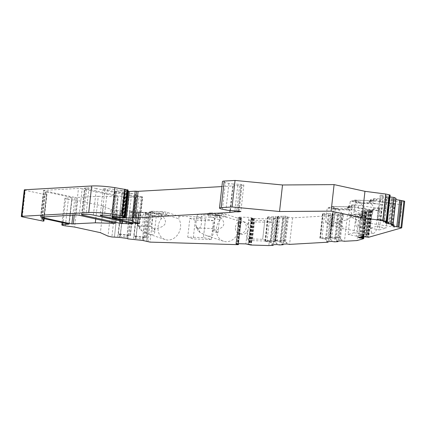 <?xml version="1.0" encoding="UTF-8"?>
<svg xmlns="http://www.w3.org/2000/svg" width="426" height="426" viewBox="0 0 426 426"><rect width="100%" height="100%" fill="white"/><g stroke="black" fill="none" stroke-linecap="round" stroke-linejoin="round"><path stroke-width="0.32" stroke-dasharray="2.13 1.6" d="M272.278 222.351L264.786 220.567L262.688 239.295L264.786 220.567L249.077 220.109L254.524 221.914L272.278 222.351L270.18 241.084L262.688 239.295L246.974 238.842L249.077 220.109M199.799 213.969L215.918 214.576L199.799 213.969C198.09 214.108 197.046 215.125 196.663 217.01L195.768 224.965L197.92 229.502L197.834 230.541L200.087 232.527L206.594 235.647C212.031 237.271 214.07 235.679 212.712 230.871L217.942 233.054L219.954 215.114L215.018 214.773L218.474 215.641L219.784 216.467L227.25 217.228L237.122 220.498L237.399 218.021L225.961 214.241A5.282 0.698 -173.6 0 0 218.751 213.208L218.682 213.799L208.511 213.522L206.083 215.338L205.225 215.236C203.053 214.613 201.631 215.519 200.955 217.952C202.238 223.378 201.221 227.228 197.92 229.502M215.455 214.422L213.873 228.528L197.973 228.07L196.035 226.76L195.768 224.965M215.918 214.576L219.954 215.114M213.873 228.528L217.942 233.054M152.322 227.26L151.917 230.828L154.601 231.526L154.899 228.884C166.3 226.76 168.478 222.058 161.433 214.779L168.898 215.54L167.327 215.077C166.433 213.873 165.102 212.915 163.339 212.212L152.252 211.876L152.322 211.285A5.282 0.698 -173.6 0 0 149.798 211.6A5.282 0.698 -173.6 0 0 150.554 212.057L161.997 215.844L161.72 218.314L150.277 214.528L149.776 214.145L149.611 213.224L150.165 211.834L147.731 213.65L146.879 213.548C144.707 212.925 143.28 213.831 142.609 216.264C143.887 221.69 142.875 225.54 139.574 227.814L139.43 228.751L140.804 230.216L148.243 233.959C153.786 235.605 155.799 233.933 154.281 228.932L151.358 226.446L139.643 226.11A3.168 2.662 108.3 0 1 139.632 226.105L151.358 226.446L152.918 212.531L141.421 212.26C139.637 212.361 138.551 213.351 138.162 215.236A3.168 2.662 108.3 0 1 141.208 212.191M213.394 220.721L205.54 218.852L189.831 218.394L187.728 237.128L203.442 237.58L205.54 218.852L203.442 237.58L211.291 239.455L213.394 220.721L195.278 220.199L193.175 238.927L187.728 237.128M139.632 226.105L137.555 224.795L137.289 223L139.574 227.814M137.3 222.91L138.162 215.236L137.3 222.91M151.917 230.828L154.537 231.515L154.824 228.927L154.281 228.932M141.421 212.26L156.667 213.085L154.824 228.927M235.44 227.287A6.337 5.325 108.3 0 1 242.815 221.424A6.337 5.325 108.3 0 1 245.104 230.759A6.337 5.325 108.3 0 1 238.837 233.459A6.337 5.325 108.3 0 1 235.44 227.287M378.331 207.718L376.233 226.451L370.327 228.128L372.425 209.395L378.331 207.718L388.278 209.267L386.174 228.001L376.233 226.451M363.373 215.135L354.288 210.71L355.162 202.941C355.327 201.264 355.263 200.332 354.975 200.151L350.241 201.322L348.676 215.236L352.994 214.012L361.935 218.368C360.518 217.042 360.998 215.961 363.373 215.135C374.028 212.446 376.44 208.516 370.604 203.351L369.608 202.015L370.093 201.12L374.14 200.673L355.944 200.284L351.461 201.562L350.241 201.322M354.288 210.71C354.033 212.579 353.601 213.682 352.994 214.012M354.501 200.108A3.168 0.964 98.8 0 1 354.634 200.098A3.168 0.964 98.8 0 1 355.162 202.941L355.95 203.037L355.944 200.284M354.879 201.844L362.526 203.543L355.087 199.991L354.879 201.844L351.461 201.562M371.685 201.125A2.114 1.992 74.1 0 0 372.297 201.056L375.455 200.752C376.834 200.577 376.898 200.012 375.636 199.059L370.396 200.348L373.735 203.383L368.538 202.425L368.65 201.988L371.685 201.125L375.455 200.752L374.14 200.673M355.087 199.991C369.385 208.974 368.533 214.89 352.526 217.734C358.559 220.546 362.611 222.122 364.688 222.478C366.871 222.766 365.955 221.398 361.935 218.368M352.526 217.734L348.676 215.236M376.6 203.777L394.62 206.583A13.206 4.026 -81.2 0 0 392.415 219.853A13.206 4.026 -81.2 0 0 394.849 227.175A13.206 4.026 -81.2 0 0 399.876 219.326A13.206 4.026 -81.2 0 0 401.036 204.757L401.313 202.286L380.429 199.038A5.282 0.698 -173.6 0 0 373.772 198.745L370.737 199.608A5.282 0.698 -173.6 0 0 370.455 199.789A5.282 0.698 -173.6 0 0 374.017 200.859L373.735 203.383L376.6 203.777L362.526 203.543M375.636 199.059L380.152 201.509L401.036 204.757M355.971 221.382A6.337 1.933 98.8 0 1 358.969 214.539A6.337 1.933 98.8 0 1 360.092 217.127A6.337 1.933 98.8 0 1 359.294 223.788A6.337 1.933 98.8 0 1 357.02 227.069A6.337 1.933 98.8 0 1 355.971 221.382M356.056 214.049L353.953 232.782L348.047 234.46L350.151 215.732L356.056 214.049L365.998 215.599L363.9 234.332L357.552 236.132L357.057 240.557M325.597 222.202L327.184 208.09L335.321 208.58L333.308 226.52L325.597 222.202L331.577 220.498C332.184 220.173 332.615 219.07 332.871 217.201L334.011 209.272L334.027 206.504L328.025 208.223M336.694 208.383L338.558 209.741L333.095 208.09L336.694 208.383L333.052 208.09L335.321 208.58M349.746 207.361A2.114 1.992 74.1 0 0 350.358 207.292L353.516 206.988C354.895 206.812 354.959 206.248 353.697 205.295L348.457 206.583L351.796 209.619L346.599 208.665L346.711 208.223L349.746 207.361L353.516 206.988L334.005 206.519M353.697 205.295L358.213 207.744L379.097 210.992A13.206 4.026 -81.2 0 1 377.942 225.562A13.206 4.026 -81.2 0 1 372.91 233.411A13.206 4.026 -81.2 0 1 370.476 226.089A13.206 4.026 -81.2 0 1 372.681 212.819L354.661 210.013L338.558 209.741M333.308 226.52L331.013 224.172C336.822 226.856 340.731 228.373 342.749 228.714C344.938 229.002 344.016 227.633 339.996 224.603C338.579 223.277 339.059 222.196 341.434 221.371C352.089 218.682 354.501 214.752 348.67 209.587L347.675 208.255L348.154 207.355L352.201 206.908M331.013 224.172L331.279 223.884C345.225 221.403 347.03 216.238 336.684 208.383M333.052 208.09L331.279 223.884M212.712 230.871L213.245 230.572L215.018 214.773M227.25 217.228L225.679 216.765C224.779 215.561 223.453 214.608 221.69 213.9L218.682 213.799A2.114 1.113 -88.3 0 1 217.532 215.551L209.454 215.316A2.114 1.113 -88.3 0 0 210.604 213.564L210.668 212.973A5.282 0.698 -173.6 0 0 208.144 213.288A5.282 0.698 -173.6 0 0 208.905 213.745L220.343 217.532L179.053 216.333L167.61 212.553A5.282 0.698 -173.6 0 0 160.4 211.52L160.336 212.111A2.114 1.113 -88.3 0 1 159.186 213.863A2.114 1.113 -88.3 0 1 159.122 213.857L163.675 214.092L157.242 213.154L160.123 213.953L161.433 214.779M220.343 217.532L220.066 220.002L208.628 216.216L208.128 215.833L207.963 214.912L208.511 213.522M168.898 215.54L178.776 218.81L179.053 216.333M43.867 218.639L46.844 192.099L45.087 192.062L46.903 194.512L46.556 194.602L43.58 221.142M150.165 211.834L152.252 211.876A2.114 1.113 -88.3 0 1 151.102 213.628L159.122 213.857M161.72 218.314A13.206 11.087 -71.7 0 0 165.15 239.556A13.206 11.087 -71.7 0 0 178.068 234.14A13.206 11.087 -71.7 0 0 178.776 218.81M156.667 213.085L157.242 213.154M95.743 218.905L98.284 196.28L76.27 197.526L74.31 215.018M40.789 216.919L43.766 190.379L78.48 188.414L75.503 214.954M372.681 212.819L372.958 210.343L370.551 210.7L367.574 237.239M379.097 210.992L379.374 208.522L394.897 204.107L394.62 206.583M404.7 201.322L401.313 202.286M372.425 209.395L381.462 211.2L388.278 209.267M381.462 211.2L379.364 229.933L386.174 228.001M139.387 223.32L142.332 197.041L141.198 197.105L138.285 223.075M142.332 197.041L136.288 195.374L135.463 194.272L132.486 220.806M131.794 210.961L129.083 235.157L130.399 235.541L133.13 211.317L123.109 209.826L121.037 210.013L123.242 210.657L120.286 235.669L119.445 236.089L119.301 237.388M123.082 210.779L120.664 210.998L117.688 237.538M119.445 236.089L127.246 237.112L127.097 238.411M127.246 237.112L127.07 236.132L130.399 235.541M133.114 211.344L129.669 211.642L126.879 236.531M129.669 211.642L130.883 212.334L127.906 238.874M147.497 213.016L144.781 237.207L146.102 237.596L148.834 213.373L138.812 211.876L136.735 212.068L138.94 212.712L135.99 237.724L135.149 238.145L134.999 239.444M138.78 212.835L136.368 213.053L133.391 239.588M135.149 238.145L142.944 239.162L142.801 240.466M142.944 239.162L142.769 238.182L146.102 237.596M148.812 213.399L145.373 213.698L142.582 238.587M145.373 213.698L146.587 214.39L143.61 240.924M124.919 216.578L128.029 189.975M367.984 222.159L368.559 221.323L368.139 220.812L366.312 237.096M360.588 218.735A6.337 1.933 98.8 0 1 362.947 215.157A6.337 1.933 98.8 0 1 364.07 217.745L363.357 224.108A6.337 1.933 98.8 0 1 360.998 227.686A6.337 1.933 98.8 0 1 359.874 225.098L361.456 210.992L364.938 210.002L368.762 210.444L365.785 236.984M364.257 223.352L363.884 222.377L364.411 221.999L362.782 236.505M122.411 217.564L125.388 191.029L127.267 191.173L124.291 217.707M239.14 211.179L242.037 185.363L243.842 185.017L241.377 184.479L239.694 184.272L236.718 210.806M243.842 185.017L240.866 211.552M250.504 229.257L248.779 244.636M327.919 237.857L330.635 213.666L332.056 213.974L329.346 238.171L325.704 237.649L320.203 237.958L322.919 213.761L322.573 213.852L329.112 214.928L331.029 215.662L292.566 217.84L287.529 217.058L287.124 216.52L285.697 216.211L277.981 216.307L279.653 216.94L284.174 217.473L286.096 218.208L282.624 218.405L277.587 217.622L277.182 217.084L275.755 216.77L268.039 216.871L269.706 217.505L274.232 218.037L276.154 218.772L271.783 219.017L254.034 218.501L248.864 217.366L239.598 217.1L239.066 217.329L241.398 218.059L237.399 218.021M239.96 228.07L241.111 217.819M247.996 225.114A6.337 5.325 -71.7 0 0 244.993 222.143A6.337 5.325 -71.7 0 0 238.725 224.843C237.644 226.989 237.404 229.108 238.012 231.211A6.337 5.325 -71.7 0 0 241.015 234.178A6.337 5.325 -71.7 0 0 247.282 231.478C248.672 229.438 248.912 227.319 247.996 225.114L248.864 217.366M246.974 238.842L252.421 240.642L254.524 221.914M210.668 212.973L218.751 213.208M152.322 211.285L160.4 211.52M148.024 241.856L151.001 215.322L161.997 215.844M151.001 215.322L149.664 214.965L146.72 241.334M146.587 214.39L149.68 214.938M130.883 212.334L136.368 213.053M114.418 237.122L117.395 210.582L120.664 210.998M117.395 210.582L114.855 210.439L111.878 236.973M65.386 225.86L68.362 199.32L77.628 200.534L103.38 206.136L110.989 209.597L114.855 210.439M68.362 199.32A4.228 0.559 6.4 0 1 64.8 198.362A4.228 0.559 6.4 0 1 65.721 198.122L62.963 222.75M68.98 224.135L71.935 197.77L65.721 198.122M71.935 197.77L68.852 224.103M46.844 192.099A263.593 34.863 6.4 0 1 71.829 197.568M43.33 221.153L46.556 194.602M46.306 194.618L44.091 194.405L41.114 220.945M22.28 216.845L25.256 190.305L44.091 194.405M25.256 190.305A2.641 0.351 6.4 0 1 24.277 189.921M127.896 190.044L126.474 190.358L127.933 190.821M127.267 191.173L128.423 191.034M125.388 191.029L122.347 190.513A36.977 4.888 6.4 0 0 107.496 188.643L104.519 215.178M136.102 222.596L138.988 196.892L104.945 189.485A4.755 0.628 6.4 0 1 103.177 188.787A4.755 0.628 6.4 0 1 107.496 188.643M138.988 196.892L141.198 197.105M128.727 219.912L131.703 193.372L135.463 194.272M131.703 193.372L126.511 193.074A5.282 0.698 6.4 0 1 122.081 192.547L115.073 191.13L123.513 190.917L120.558 217.255M128.364 191.594L123.513 190.917M221.909 186.577L232.75 185.965L229.997 210.508M230.146 210.513L232.75 185.965M232.905 185.954L237.751 185.305A4.228 0.559 6.4 0 1 240.823 185.358L237.953 210.934M242.037 185.363L240.823 185.358M230.407 210.529L233.384 183.989L239.694 184.272M233.384 183.989A4.228 0.559 6.4 0 1 228.895 183.43L225.423 182.674A7.924 1.049 6.4 0 1 222.478 181.513M390.163 195.108L389.156 195.193L386.18 221.728M390.099 195.656L389.156 195.193M380.732 220.902L383.448 196.705L385.487 197.052L382.772 221.248L380.732 220.902L377.441 219.363L378.448 219.278L381.158 195.087L386.275 195.763L390.259 195.726M381.158 195.087L380.157 195.167L377.548 219.454M383.448 196.705L380.264 195.257M385.487 197.052L387.191 197.147L384.476 221.344L388.283 222.324M390.115 196.966L387.191 197.147M386.494 223.517L389.204 199.325L391.244 199.666L388.528 223.863L386.494 223.517L383.304 222.074L384.204 221.898L386.914 197.701L392.032 198.378L396.015 198.346M386.914 197.701L385.913 197.786L383.304 222.074M389.204 199.325L386.02 197.877M391.244 199.666L392.948 199.767L390.232 223.964L390.85 223.842L394.039 224.939M395.876 199.586L392.948 199.767M374.017 200.859L394.897 204.107M379.374 208.522L358.495 205.273A5.282 0.698 -173.6 0 0 351.833 204.981L348.798 205.843A5.282 0.698 -173.6 0 0 348.516 206.024A5.282 0.698 -173.6 0 0 352.078 207.095L372.958 210.343M368.762 210.444L370.551 210.7M366.685 212.079L363.932 236.622L366.69 212.095L361.456 210.992M366.69 212.095L363.618 238.693M342.003 213.41L339.288 237.607L337.861 237.298L340.576 213.101L342.003 213.41L342.408 213.953L347.446 214.731L360.034 214.017L366.594 212.153M340.576 213.101L338.361 212.888L335.651 237.085L330.15 237.394L331.817 238.027L334.527 213.836L333.105 213.522L330.39 237.719M330.15 237.394L332.86 213.202L338.361 212.888M332.86 213.202L332.514 213.293L333.105 213.522M332.056 213.974L332.466 214.512L337.504 215.295L340.976 215.098L338.233 214.187L334.527 213.836M330.635 213.666L328.419 213.453L325.704 237.649M322.919 213.761L328.419 213.453M120.707 221.003L123.418 196.844L85.456 188.58L82.543 214.555M123.418 196.844L129.051 197.169L126.245 222.207L129.051 197.169L136.006 197.254L135.415 197.02L132.438 223.559M93.4 215.061L96.377 188.526L135.415 197.02M96.377 188.526A5.282 0.698 -173.6 0 0 88.997 187.818L86.02 214.358M82.074 214.582L85.051 188.042L86.696 187.951L83.72 214.486L86.696 187.951L88.997 187.818M85.051 188.042A2.641 0.351 -173.6 0 0 84.476 188.196A2.641 0.351 -173.6 0 0 85.456 188.58M72.862 215.103L74.848 197.398A263.593 34.863 6.4 0 1 43.862 190.582L40.907 216.914M74.848 197.398L76.27 197.526M98.284 196.28L118.332 196.743L117.746 196.508L114.77 223.048M79.193 215.306L82.17 188.766L117.746 196.508M82.17 188.766A2.641 0.351 -173.6 0 0 78.48 188.414M368.362 210.337L365.386 236.877M367.681 210.204L364.704 236.744M363.186 211.482L360.321 237.005M364.001 211.578L361.173 236.76M365.998 215.599L358.777 217.452L350.151 215.732M360.034 214.017L359.65 217.404M357.552 236.132L356.674 236.185L358.777 217.452M347.446 214.731L344.469 241.27M339.288 237.607L333.334 238.177L335.475 238.794L336.865 239.849L341.801 239.566L341.657 240.866M341.801 239.566L339.65 238.56L339.453 237.825M343.228 214.129L340.433 239.018M342.408 213.953L339.65 238.56M333.334 238.177L331.817 238.027M338.233 214.187L335.475 238.794M339.053 214.363L336.263 239.252M336.716 241.148L336.865 239.849M340.976 215.098L338.063 241.073M337.504 215.295L334.527 241.835M329.346 238.171L323.387 238.736L325.528 239.359L326.918 240.408L331.859 240.131L331.716 241.43M331.859 240.131L329.703 239.124L329.511 238.39M333.281 214.693L330.491 239.582M332.466 214.512L329.703 239.124M324.585 214.395L321.87 238.592L320.448 238.283L319.857 238.049L322.573 213.852M323.387 238.736L321.87 238.592M328.292 214.752L325.528 239.359M329.112 214.928L326.316 239.817M326.774 241.712L326.918 240.408M331.029 215.662L328.116 241.633M292.566 217.84L289.589 244.38M286.778 243.976L286.922 242.676L284.77 241.67L284.408 240.717L280.771 240.195L275.271 240.504L280.596 241.904L281.985 242.953L281.836 244.258M288.349 217.239L285.558 242.128M287.529 217.058L284.77 241.67M287.124 216.52L284.408 240.717M279.653 216.94L276.937 241.137M283.354 217.297L280.596 241.904M284.174 217.473L281.384 242.362M286.096 218.208L283.183 244.178M282.624 218.405L279.648 244.939M276.836 244.54L276.98 243.241L274.823 242.229L274.466 241.276L270.824 240.754L264.977 241.159L270.654 242.469L272.038 243.518L271.894 244.817M278.407 217.803L275.611 242.687M277.587 217.622L274.823 242.229M277.182 217.084L274.466 241.276M269.706 217.505L266.995 241.702M273.412 217.856L270.654 242.469M274.232 218.037L271.442 242.926M276.154 218.772L273.242 244.742M252.421 240.642L269.301 241.132L268.806 245.557M269.301 241.132L270.18 241.084M271.783 219.017L271.405 222.399M251.665 217.942L248.688 244.481M251.436 217.814L248.459 244.348M239.476 217.468L236.542 243.635M240.062 217.606L237.144 243.651M220.066 220.002A13.206 11.087 -71.7 0 0 223.496 241.244A13.206 11.087 -71.7 0 0 236.414 235.828A13.206 11.087 -71.7 0 0 237.122 220.498M152.982 215.583L150.005 242.117M211.291 239.455L193.175 238.927M337.861 237.298L335.651 237.085M320.203 237.958L319.857 238.049M119.371 217.052L122.347 190.513M272.038 243.518L276.98 243.241M274.632 241.499L268.513 241.846M281.985 242.953L286.922 242.676M284.573 240.935L278.455 241.281M353.953 232.782L363.9 234.332M356.674 236.185L348.047 234.46M209.39 215.311A2.114 1.113 -88.3 0 0 209.454 215.316L222.021 215.78L215.588 214.842M213.245 230.572C224.646 228.448 226.824 223.746 219.784 216.467M111.846 222.409L114.722 196.753L111.846 222.409M77.628 200.534L74.651 227.069M103.38 206.136L100.403 232.676M110.989 209.597L108.012 236.132M117.411 210.572L114.434 237.112M123.242 210.657L120.286 235.669M128.892 235.738L118.321 234.209L121.037 210.013M119.221 234.476L120.478 235.269M121.314 209.805L118.321 234.209M129.083 235.157L120.398 234.018L123.109 209.826M132.837 211.557L130.122 235.754M129.829 211.52L127.07 236.132M138.94 212.712L135.99 237.724M144.595 237.793L134.025 236.265L136.735 212.068M134.925 236.526L136.182 237.325M137.018 211.855L134.025 236.265M144.781 237.207L136.096 236.073L138.812 211.876M148.536 213.612L145.825 237.809M145.532 213.575L142.769 238.182M149.84 214.816L146.863 241.35M134.302 236.052L136.096 236.073M118.598 233.996L120.398 234.018M153.877 212.782L152.918 212.531M195.278 220.199L189.831 218.394M395.429 199.533L392.634 224.422M394.449 199.475L391.686 224.087M388.528 223.863L390.232 223.964M384.204 221.898L385.908 221.994L388.618 197.802M392.032 198.378L389.273 222.984L385.908 221.994M393.012 198.436L390.216 223.32L389.273 222.984M393.081 224.502L391.18 223.639L391.036 224.944M391.18 223.639L390.216 223.32M389.668 196.913L386.877 221.802M388.688 196.86L385.929 221.467M382.772 221.248L384.476 221.344M378.448 219.278L380.146 219.379L382.862 195.183M386.275 195.763L383.512 220.37L380.146 219.379M387.25 195.816L384.46 220.705L383.512 220.37M387.325 221.887L385.423 221.025L385.274 222.324M385.423 221.025L384.46 220.705M389.06 195.188L386.084 221.722M370.327 228.128L379.364 229.933M381.547 219.614L385.088 221.227M387.303 222.234L390.85 223.842M333.989 206.53L333.068 206.418L327.184 208.09M333.068 206.418L333.201 206.408C333.723 206.61 333.909 207.553 333.766 209.246M352.078 207.095L351.796 209.619L354.661 210.013M141.709 212.425L141.634 212.425C139.824 212.526 138.738 213.506 138.381 215.359L138.162 215.236M200.06 214.118L199.986 214.113C198.17 214.214 197.084 215.194 196.732 217.047L196.663 217.01M333.095 208.09L346.599 208.665L348.654 206.711M355.076 201.855L368.538 202.425L370.593 200.476M221.69 213.9L221.674 215.737L225.679 216.765L225.961 214.241M163.339 212.212L163.328 214.049L167.327 215.077L167.61 212.553M113.854 216.259L116.692 190.965M141.736 230.839L139.494 226.105M355.928 200.295L354.89 200.172M208.905 213.745L208.628 216.216M150.554 212.057L150.277 214.528M45.092 192.089L42.121 218.575M45.38 191.972L42.403 218.511M142.609 216.264L138.381 215.359M371.733 210.694L368.756 237.229M136.868 195.582L133.892 222.116M133.311 221.909L136.288 195.374M368.506 221.786L366.786 237.165M364.938 210.002L364.07 217.745M363.836 222.835L362.302 236.499M238.4 211.019L241.377 184.479M250.68 229.784L249.002 244.721M241.334 217.899L240.136 228.597M238.725 224.843L239.598 217.1M222.447 209.214L225.423 182.674M237.751 185.305L234.902 210.726M371.515 210.726L368.538 237.266M371.168 210.737L368.192 237.271M370.87 210.726L367.894 237.261M370.253 210.678L367.276 237.213M369.757 210.625L368.559 221.323M369.289 210.556L368.139 220.812M369.001 210.503L366.025 237.042M366.935 210.087L363.958 236.627M363.357 224.108L361.962 236.536M359.874 225.098L358.479 237.527M362.441 211.365L359.539 237.229M364.592 211.631L361.796 236.584M365.087 211.679L363.884 222.377M365.561 211.749L364.411 221.999M365.843 211.802L363.069 236.521M366.083 211.86L363.314 236.542M366.285 211.914L363.522 236.568M366.557 211.999L363.799 236.6M366.674 212.121L363.697 238.656M323.158 214.086L320.448 238.283M282.986 240.402L285.697 216.211M283.487 215.998L280.771 240.195M275.271 240.504L277.981 216.307M278.226 216.632L275.51 240.828M273.039 240.967L275.755 216.77M273.54 216.562L270.824 240.754M265.323 241.068L268.039 216.871M268.284 217.196L265.568 241.393M254.333 218.511L251.356 245.051M254.034 218.501L251.058 245.035M253.71 218.474L250.733 245.014M253.22 218.421L250.243 244.955M252.762 218.346L249.785 244.881M252.496 218.293L249.519 244.833M252.213 218.24L249.237 244.78M251.979 218.181L250.829 228.432M251.755 218.101L250.557 228.794M251.675 218.027L248.699 244.561M248.049 244.215L251.026 217.675M236.622 243.64L238.012 231.211M247.282 231.478L245.887 243.906M239.066 217.329L236.116 243.645M240.594 217.707L237.681 243.667M240.876 217.761L237.969 243.677M239.806 229.422L238.209 243.683M240.083 229.06L238.443 243.688M241.414 217.974L238.528 243.693L241.42 218.027M241.42 218.016L238.539 243.693M241.398 218.059L238.422 244.599M241.308 218.091L238.331 244.63M241.041 218.117L238.065 244.657M240.663 218.117L237.687 244.657M142.092 196.716L139.116 223.251M131.906 220.604L134.882 194.064M126.719 191.386L123.769 217.707M122.587 217.675L125.564 191.136M334.011 209.272L348.67 209.587M341.434 221.371L332.871 217.201M331.577 220.498L339.996 224.603M200.955 217.952L196.732 217.047M200.087 232.527L197.973 228.07M228.895 183.43L225.918 209.97M123.636 216.829L126.613 190.289M123.923 216.77L126.868 190.544M125.1 217.665L128.077 191.125M132.31 223.533L135.25 197.35M44.176 218.703L46.892 194.485M104.945 189.485L102.08 215.034M355.95 203.037L370.604 203.351M358.213 207.744L358.495 205.273M380.152 201.509L380.429 199.038M125.217 197.057L122.491 221.392M114.637 223.016L117.576 196.839M141.634 212.425L146.879 213.548M163.328 214.049L156.693 213.091M199.986 214.113L205.225 215.236M221.978 215.769L215.045 214.779M351.833 204.981L351.769 205.572A2.114 1.992 74.1 0 1 350.358 207.292L347.318 208.154A2.114 1.992 74.1 0 0 348.729 206.434L348.798 205.843M346.711 208.223A2.114 1.992 74.1 0 0 347.318 208.154L347.318 208.154C347.451 208.458 347.829 207.936 348.457 206.583L348.516 206.024M373.772 198.745L373.703 199.336A2.114 1.992 74.1 0 1 372.297 201.056L369.257 201.919A2.114 1.992 74.1 0 0 370.668 200.199L370.737 199.608M368.65 201.988A2.114 1.992 74.1 0 0 369.257 201.919L369.257 201.919C369.385 202.222 369.768 201.7 370.396 200.348L370.455 199.789M221.669 215.742L217.532 215.551A2.114 1.113 -88.3 0 1 217.468 215.545M163.632 214.081L151.102 213.628A2.114 1.113 -88.3 0 1 151.044 213.623M123.535 219.608L126.511 193.074M119.104 219.081L122.081 192.547M112.911 217.947L115.888 191.407M112.608 216.094L115.419 191.04M394.849 227.175L364.688 222.478M372.91 233.411L342.749 228.714M45.087 192.062L42.11 218.597M165.15 239.556L148.243 233.959M359.901 224.151L358.394 237.586M360.391 219.795L361.37 211.046M274.924 240.594L277.635 216.397M264.977 241.159L267.693 216.962M235.86 243.731L238.837 217.196M329.804 237.484L332.514 213.293M129.28 191.508L126.304 218.048M244.993 222.143L242.815 221.424M241.015 234.178L238.837 233.459M223.496 241.244L206.594 235.647M123.503 216.893L126.474 190.358M362.947 215.157L358.969 214.539M360.998 227.686L357.02 227.069M44.187 218.703L46.903 194.512M64.8 198.362L62.084 222.553M149.664 214.965L146.709 241.329M148.834 213.373L146.118 237.57M133.13 211.317L130.42 235.514M136.006 197.254L133.029 223.788M139.701 223.485L142.678 196.95M103.177 188.787L100.201 215.322M383.198 221.978L385.913 197.786M377.441 219.363L380.157 195.167M81.499 214.731L84.476 188.196M115.355 223.277L118.332 196.743M40.561 216.978L43.537 190.443M69.188 224.246L72.164 197.712M351.365 206.876L333.201 206.408M208.144 213.288L207.963 214.912M196.035 226.76L197.781 230.439M149.798 211.6L149.611 213.224M137.555 224.795L139.43 228.751M354.634 200.098L373.304 200.641M112.278 216.051L115.073 191.13"/><path stroke-width="0.64" d="M21.3 216.456L24.277 189.921A2.641 0.351 6.4 0 1 24.852 189.767L21.875 216.307A2.641 0.351 -173.6 0 0 21.3 216.456A2.641 0.351 -173.6 0 0 22.28 216.845L43.33 221.153L43.915 221.025L42.11 218.597L43.867 218.639A263.593 34.863 6.4 0 1 68.852 224.103L62.744 224.662A4.228 0.559 -173.6 0 0 61.823 224.901A4.228 0.559 -173.6 0 0 65.386 225.86L74.651 227.069L100.403 232.676L108.012 236.132L111.878 236.973L119.301 237.388L127.097 238.411L127.906 238.874L142.801 240.466L150.005 242.117L237.687 244.657L238.422 244.599L238.539 243.693M95.307 222.814L71.872 223.932A263.593 34.863 6.4 0 1 40.885 217.116L75.503 214.954A2.641 0.351 6.4 0 1 79.193 215.306L115.355 223.277L111.745 223.293L111.846 222.409L111.745 223.293L95.307 222.814L95.743 218.905M102.08 215.034L101.968 216.019A4.755 0.628 6.4 0 1 100.201 215.322A4.755 0.628 6.4 0 1 104.519 215.178A36.977 4.888 6.4 0 1 119.371 217.052L125.446 217.574L125.058 217.388L127.933 190.821M101.968 216.019L136.011 223.432L136.102 222.596M138.285 223.075L138.221 223.639L136.011 223.432M138.221 223.639L139.387 223.32M132.204 217.691L135.138 217.862L138.115 191.327L135.18 191.157L132.204 217.691L126.304 218.048L120.537 217.457L112.443 217.574L119.104 219.081A5.282 0.698 6.4 0 0 123.535 219.608L128.727 219.912L131.906 220.604L133.311 221.909L139.355 223.575M135.138 217.862L229.774 212.505L230.146 210.513M385.711 194.032L382.734 220.572L386.595 221.413L389.572 194.874L385.711 194.032L364.954 191.322L334.096 184.607L282.518 184.98L235.056 180.443L224.209 181.061A7.924 1.049 6.4 0 0 222.478 181.513L219.502 208.048A7.924 1.049 6.4 0 0 222.447 209.214L225.918 209.97A4.228 0.559 -173.6 0 0 230.407 210.529L238.4 211.019L240.866 211.552L237.846 211.892A4.228 0.559 -173.6 0 0 234.774 211.839L229.928 212.489M219.502 208.048A7.924 1.049 6.4 0 1 221.232 207.595L232.079 206.983L279.541 211.514L331.119 211.142L361.978 217.856L382.734 220.572M387.325 221.887L388.283 222.324L388.139 223.623L385.274 222.324L387.282 222.265L386.084 221.722L387.186 221.648L386.595 221.413M388.139 223.623L391.025 223.97L393.038 224.88L391.036 224.944L393.896 226.243L398.96 227.186L401.936 200.646L403.97 200.992L404.7 201.322L401.723 227.862L398.96 227.186M361.796 236.584L361.615 238.166L361.024 238.118L358.394 237.586L361.962 236.536L368.756 237.229L401.723 227.862M361.615 238.166L363.697 238.656L357.057 240.557L344.469 241.27L341.657 240.866L336.716 241.148L337.999 241.638L334.527 241.835L331.716 241.43L326.774 241.712L328.052 242.197L289.589 244.38L286.778 243.976L281.836 244.258L283.12 244.742L279.648 244.939L276.836 244.54L271.894 244.817L273.178 245.307L268.806 245.557L250.733 245.014L245.887 243.906L236.622 243.64L236.089 243.869L238.438 244.513M21.875 216.307L88.714 212.521L91.691 185.981A21.13 2.796 6.4 0 1 114.818 187.626L128.029 189.975L125.052 216.509L122.246 215.796L125.223 189.261M114.818 187.626L111.841 214.166A21.13 2.796 -173.6 0 0 88.714 212.521M111.841 214.166L122.246 215.796M125.058 217.388L123.503 216.893L125.052 216.509M82.543 214.555L82.479 215.119A2.641 0.351 6.4 0 1 81.499 214.731A2.641 0.351 6.4 0 1 82.074 214.582L86.02 214.358A5.282 0.698 6.4 0 1 93.4 215.061L132.438 223.559L133.029 223.788L132.273 223.884L120.441 223.378L120.707 221.003M82.479 215.119L120.441 223.378M126.075 223.703L126.245 222.207L126.075 223.703M24.852 189.767L91.691 185.981M125.446 217.574L128.423 191.034L128.034 190.848M128.364 191.594L129.275 191.524M126.304 218.027L129.28 191.492L135.18 191.157M138.115 191.327L221.909 186.577M389.572 194.874L390.163 195.108L387.186 221.648M390.099 195.656L387.282 222.265M390.115 196.966L394.002 197.43L396.015 198.346L393.038 224.88M395.876 199.586L401.936 200.646M235.056 180.443L232.079 206.983M282.518 184.98L279.541 211.514M360.321 237.005L360.21 238.022M361.173 236.76L361.024 238.118M338.063 241.073L337.999 241.638M328.116 241.633L328.052 242.197M283.183 244.178L283.12 244.742M273.242 244.742L273.178 245.307M236.542 243.635L236.499 244.002M237.144 243.651L237.085 244.146M400.957 200.593L397.98 227.127M399.764 200.05L396.787 226.584M393.081 224.502L394.039 224.939L393.896 226.243M394.002 197.43L391.025 223.97M364.954 191.322L361.978 217.856M334.096 184.607L331.119 211.142M113.715 217.505L113.854 216.259M74.31 215.018L73.293 224.06M124.461 216.28L127.438 189.74M362.302 236.499L362.111 238.219M362.782 236.505L362.585 238.288M224.209 181.061L221.232 207.595M234.902 210.726L234.774 211.839M237.953 210.934L237.846 211.892M239.061 211.903L239.14 211.179M229.997 210.508L229.774 212.505M359.539 237.229L359.464 237.905M363.069 236.521L362.867 238.342M363.314 236.542L363.106 238.4M363.522 236.568L363.309 238.453M363.799 236.6L363.58 238.539M363.713 238.635L363.937 236.622L363.708 238.613M237.681 243.667L237.617 244.242M237.969 243.677L237.9 244.295M238.209 243.683L238.134 244.354M238.443 243.688L238.358 244.439M136.645 191.242L133.668 217.777M121.767 215.71L124.743 189.171M123.891 217.079L123.923 216.77M132.273 223.884L132.31 223.533M43.915 221.025L44.176 218.703M62.963 222.75L62.744 224.662M403.97 200.992L400.994 227.532M122.491 221.392L122.241 223.597M114.599 223.373L114.637 223.016M71.872 223.932L72.862 215.103M112.443 217.574L112.608 216.094M43.926 221.051L44.187 218.703M62.084 222.553L61.823 224.901M112.097 217.67L112.278 216.051"/></g></svg>

